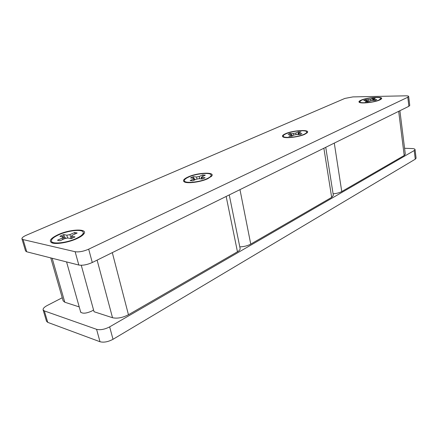 <?xml version="1.0" encoding="UTF-8"?>
<svg xmlns="http://www.w3.org/2000/svg" width="438" height="438" viewBox="0 0 438 438"><rect width="100%" height="100%" fill="white"/><g stroke="black" fill="none" stroke-linecap="round" stroke-linejoin="round"><path stroke-width="0.66" d="M379.801 99.935L381.372 98.944C384.367 96.141 367.055 97.296 360.89 100.247C359.029 101.096 358.508 101.791 359.33 102.339C361.301 103.877 375.021 102.284 379.801 99.935M207.732 178.72L211.609 176.18C215.764 171.756 197.697 172.457 188.083 176.968C183.626 179.054 182.405 180.713 184.42 181.956C187.645 183.807 200.916 181.978 207.732 178.72M76.951 238.601C80.296 237.046 82.563 235.534 83.74 234.067C88.662 228.39 70.502 228.921 58.166 234.648C50.616 238.25 48.536 240.988 51.914 242.866C56.015 244.612 68.788 242.444 76.951 238.601M304.843 134.258L307.235 132.719C310.75 129.232 292.978 130.168 285.341 133.787C282.543 135.079 281.771 136.13 283.025 136.946C285.538 138.676 299.143 137.017 304.843 134.258M23.105 239.586L26.74 251.795L78.818 265.039L75.139 251.724C78.955 252.261 83.472 251.412 88.684 249.173L407.794 97.241L408.67 96.448C408.545 96.01 407.526 95.802 405.626 95.829L352.886 96.907L344.859 98.43L26.351 235.222C23.274 236.591 21.801 237.79 21.927 238.814L23.105 239.586L75.139 251.724M88.684 249.173L92.281 262.504L408.884 106.286L407.794 97.241M408.67 96.448L409.754 105.459L408.884 106.286M92.281 262.504C87.118 264.793 82.629 265.642 78.818 265.039M26.74 251.795L25.552 250.969L21.927 238.814M80.472 311.347L80.488 311.9C82.344 313.854 86.144 313.559 91.876 311.024L93.551 309.918M62.24 297.752L47.145 305.543C44.238 307.109 42.891 308.549 43.11 309.858L44.337 310.914L47.747 322.368L100.006 341.744L96.579 329.327C100.368 330.225 104.726 329.403 109.659 326.868L414.228 150.53L415.06 149.55C414.917 148.969 413.905 148.635 412.038 148.548L404.575 148.274M44.337 310.914L96.579 329.327M109.659 326.868L113.015 339.297L415.268 159.186L414.228 150.53M415.06 149.55L416.095 158.173L415.268 159.186M113.015 339.297C108.126 341.881 103.795 342.697 100.006 341.744M47.747 322.368L46.51 321.268L43.11 309.858M334.287 143.095L341.755 191.559L404.208 155.495L398.679 111.323M399.894 110.726L405.309 154.198L404.208 155.495M341.755 191.559C339.527 192.758 336.641 193.508 333.094 193.815M239.975 189.627L250.755 244.114L331.675 197.379L323.868 148.236M325.746 147.31L333.34 195.375L331.675 197.379M250.755 244.114C247.579 245.811 243.928 246.731 239.794 246.868M52.16 258.261L64.791 302.225L79.223 306.912M81.265 265.275L94.05 311.73L112.522 317.731L97.11 260.117M112.309 252.622L128.454 314.736L237.462 251.784L226.156 196.448M229.249 194.921L240.123 248.505C240.287 249.545 239.4 250.64 237.462 251.784M128.454 314.736C122.552 317.758 117.242 318.755 112.522 317.731M64.791 302.225L63.138 300.862L50.77 257.905M359.697 101.753C359.417 103.768 374.101 102.437 379.16 99.946L380.857 98.49C381.005 96.464 366.622 97.794 361.509 100.236L359.697 101.753L359.812 102.552M372.694 100.417L372.722 98.435L375.235 98.386L372.924 99.53L373.609 99.672L373.702 100.401M367.438 101.78L367.312 100.866L365.204 101.813L367.728 101.78L371.939 100.428L375.12 100.379L376.784 99.623L373.609 99.672M367.312 100.866L367.564 100.652L366.896 100.51L363.77 100.559L365.445 99.815L370.652 99.366L370.816 100.554M372.722 98.435L370.652 99.366M380.956 99.295L380.857 98.49M365.544 100.532L365.445 99.815M372.842 99.311L373.209 99.306M283.26 136.114C283.107 138.545 298.015 137.242 304.18 134.242C305.959 133.409 306.808 132.67 306.731 132.013C306.753 129.577 292.195 130.869 285.976 133.804C284.092 134.652 283.189 135.424 283.26 136.114L283.49 137.154M298.557 133.021L298.42 131.854L301.015 131.909L298.021 133.415L298.639 133.601L298.815 134.619M291.746 136.098L291.549 134.948L288.872 136.152L291.473 136.223L294.15 135.013L296.521 134.565L299.806 134.641L301.924 133.678L298.639 133.601M291.549 134.948L291.932 134.619L291.319 134.433L288.105 134.357L290.23 133.404L293.444 133.481L295.792 133.037L296.055 134.576M298.42 131.854L295.792 133.037M306.857 133.075L306.731 132.013M290.328 134.411L290.23 133.404M298.579 132.829L298.962 132.834M188.718 177.029C185.707 178.392 184.272 179.629 184.403 180.741C184.469 183.659 199.465 182.317 207.059 178.66C209.917 177.319 211.275 176.12 211.127 175.069C210.941 172.15 196.372 173.459 188.718 177.029M202.876 176.235L202.674 174.921L205.296 175.14L201.266 177.215L201.792 177.439L202.121 178.978M193.952 180.27L193.667 178.972L190.147 180.555L192.764 180.801L196.29 179.213L199.005 178.699L202.318 178.994L205.104 177.729L201.792 177.439M193.667 178.972L194.275 178.447L193.766 178.228L190.53 177.932L193.311 176.689L196.553 176.974L199.235 176.47L199.728 178.764M202.674 174.921L199.235 176.47M211.28 176.53L211.127 175.069M192.764 178.135L193.552 177.784L193.311 176.689M193.793 178.228L193.552 177.784M195.113 179.739L194.45 179.262M202.909 176.016L203.292 176.049M51.416 241.108C51.837 244.535 66.822 242.975 76.305 238.464C81.222 236.126 83.543 234.078 83.269 232.326C82.744 228.915 68.301 230.393 58.774 234.773C53.633 237.139 51.18 239.247 51.416 241.108L52.33 243.002M74.958 234.012L74.652 232.507L77.17 233.011L72.462 235.14L71.454 236.022L72.347 238.13M62.743 239.526L62.327 238.048L57.498 240.221L59.99 240.774L64.829 238.584L68.005 237.987L71.18 238.661L75.007 236.92L71.827 236.257M62.327 238.048L63.368 237.155L59.924 236.268L63.724 234.571L66.817 235.211L69.954 234.62L71.066 238.633M74.652 232.507L69.954 234.62M83.466 234.401L83.269 232.326M62.048 236.723L64.074 235.814L63.724 234.571M63.609 238.031L64.944 237.429L64.074 235.814M65.837 238.223L64.944 237.429M74.997 233.75L75.363 233.826M368.78 101.304L368.566 99.76M293.739 135.2L293.444 133.481M196.98 178.961L196.553 176.974M67.572 237.944L66.817 235.211M373.045 100.412L372.924 99.53M367.717 101.78L367.564 100.652M298.218 134.603L298.021 133.415M292.151 135.911L291.932 134.619M184.606 181.661L184.403 180.741M201.633 178.934L201.266 177.215M194.603 179.969L194.275 178.447M66.565 261.924L80.762 312.376M72.073 238.256L71.454 236.022M63.888 239.011L63.368 237.155"/></g></svg>
